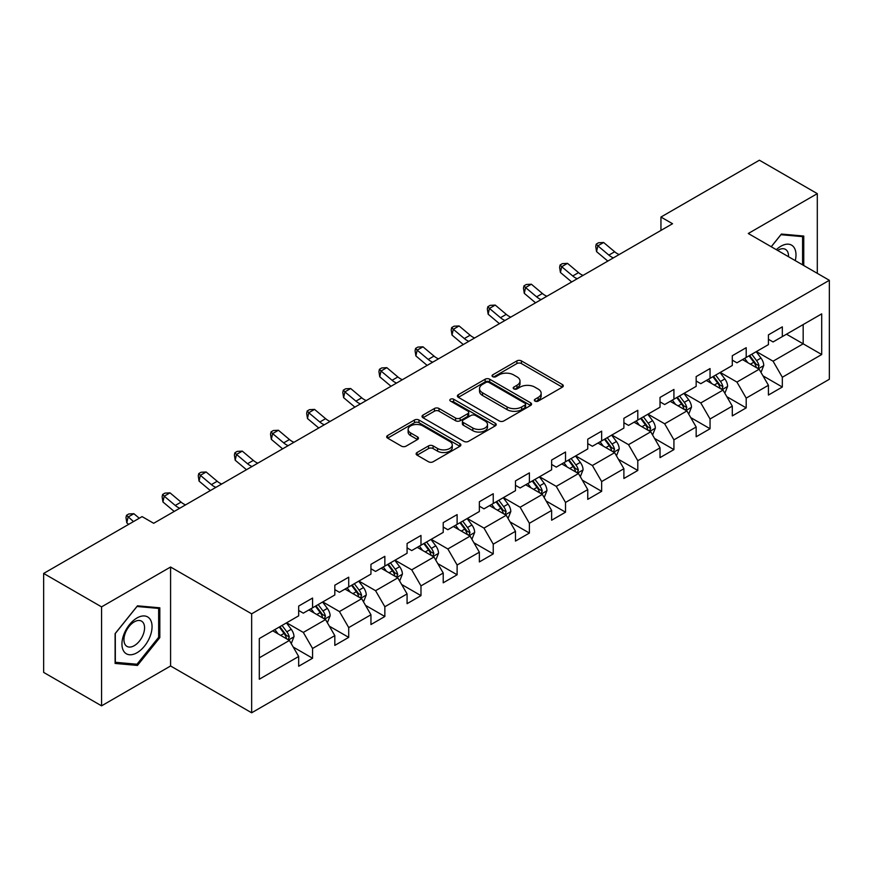 <?xml version="1.0" encoding="UTF-8"?>
<svg xmlns="http://www.w3.org/2000/svg" width="873" height="873" viewBox="0 0 873 873"><rect width="100%" height="100%" fill="white"/><g stroke="black" fill="none" stroke-linecap="round" stroke-linejoin="round"><path stroke-width="1.31" d="M535.007 401.1A2.248 1.299 0 0 0 538.194 401.1L562.354 387.154A3.219 1.855 0 0 0 563.292 385.844A3.219 1.855 0 0 0 562.354 384.524L521.421 360.898A3.219 1.855 0 0 0 516.881 360.898L492.721 374.844A2.248 1.299 0 0 0 492.056 375.761A2.248 1.299 0 0 0 492.721 376.689A2.248 1.299 0 0 0 495.908 376.689L499.029 374.877A10.29 5.936 0 0 1 513.575 374.877L516.991 376.852A10.29 5.936 0 0 1 520.002 381.043A10.29 5.936 0 0 1 516.991 385.244L513.87 387.055A2.248 1.299 0 0 0 513.204 387.972A2.248 1.299 0 0 0 513.87 388.889A2.248 1.299 0 0 0 517.045 388.889L520.177 387.088A10.29 5.936 0 0 1 534.723 387.088L538.139 389.052A10.29 5.936 0 0 1 541.151 393.254A10.29 5.936 0 0 1 538.139 397.455L535.007 399.267A2.248 1.299 0 0 0 534.352 400.183A2.248 1.299 0 0 0 535.007 401.1L535.007 399.267M417.065 452.52A3.219 1.855 0 0 0 416.126 453.84A3.219 1.855 0 0 0 417.065 455.149L428.545 461.773A3.219 1.855 0 0 0 433.095 461.773L459.918 446.289A3.219 1.855 0 0 0 460.868 444.979A3.219 1.855 0 0 0 459.918 443.659L418.996 420.033A3.219 1.855 0 0 0 414.446 420.033L387.623 435.529A3.219 1.855 0 0 0 386.684 436.838A3.219 1.855 0 0 0 387.623 438.148L401.493 446.158A3.219 1.855 0 0 0 406.032 446.158L417.523 439.523A3.219 1.855 0 0 0 418.462 438.213A3.219 1.855 0 0 0 417.523 436.904L410.637 432.932A8.599 4.965 0 0 1 408.127 429.418A8.599 4.965 0 0 1 413.431 424.835A8.599 4.965 0 0 1 422.805 425.904L449.748 441.465A8.599 4.965 0 0 1 452.269 444.979A8.599 4.965 0 0 1 446.954 449.562A8.599 4.965 0 0 1 437.58 448.482L433.095 445.896A3.219 1.855 0 0 0 428.545 445.896L417.065 452.52L417.065 455.149M170.584 567.024L101.563 606.877L43.65 573.441L43.65 672.406L101.563 705.842L170.584 665.99L251.653 712.794L251.653 613.828L170.584 567.024L170.584 665.99M817.303 273.347L817.303 193.642L748.281 233.495L829.35 280.298L251.653 613.828M817.303 193.642L759.401 160.206L660.948 217.05L660.948 230.417M43.65 573.441L142.092 516.609L153.681 523.287L672.537 223.728L660.948 217.05M499.258 420.95A3.219 1.855 0 0 0 503.808 420.95L530.631 405.465A3.219 1.855 0 0 0 531.57 404.155A3.219 1.855 0 0 0 530.631 402.835L489.709 379.209A3.219 1.855 0 0 0 485.159 379.209L458.336 394.705A3.219 1.855 0 0 0 457.387 396.015A3.219 1.855 0 0 0 458.336 397.324L499.258 420.95M451.385 401.591A2.248 1.299 0 0 1 453.665 401.907L453.665 399.234L495.275 423.252A3.219 1.855 0 0 1 496.224 424.562A3.219 1.855 0 0 1 495.275 425.871L468.452 441.367A3.219 1.855 0 0 1 463.901 441.367L422.979 417.741L422.979 415.111A3.219 1.855 0 0 0 422.03 416.421A3.219 1.855 0 0 0 422.979 417.741M422.979 415.111L434.459 408.488A3.219 1.855 0 0 1 439.01 408.488L455.608 418.069A3.219 1.855 0 0 0 460.147 418.069L467.764 413.671A3.219 1.855 0 0 0 468.714 412.351A3.219 1.855 0 0 0 467.764 411.041L450.49 401.067A2.248 1.299 0 0 1 449.824 400.15A2.248 1.299 0 0 1 451.221 398.95A2.248 1.299 0 0 1 453.665 399.234M251.653 712.794L829.35 379.264L829.35 280.298M293.23 647.057L312.578 658.231L312.578 648.464L334.817 635.631L334.817 645.387L348.709 637.366L348.709 627.6L370.949 614.767L370.949 624.533L384.851 616.502L384.851 606.746L407.08 593.902L407.08 603.669L420.982 595.637L420.982 585.881L443.222 573.037L443.222 582.804L457.114 574.783L457.114 565.017L479.353 552.183L479.353 561.939L493.245 553.919L493.245 544.152L515.485 531.319L515.485 541.074L529.387 533.054L529.387 523.287L551.627 510.454L551.627 520.221L565.518 512.189L565.518 502.433L587.758 489.589L587.758 499.356L601.65 491.335L601.65 481.569L623.889 468.725L623.889 478.491L637.792 470.471L637.792 460.704L660.021 447.871L660.021 457.627L673.923 449.606L673.923 439.839L696.163 427.006L696.163 436.773L710.055 428.741L710.055 418.985L732.294 406.141L732.294 415.908L746.197 407.877L746.197 398.121L768.426 385.277L768.426 395.043L782.328 387.023L782.328 377.256L821.711 354.525L821.711 313.865L803.171 324.57L803.171 343.82L821.711 354.525M312.578 658.231L298.675 666.252L298.675 656.485L259.303 679.227L259.303 638.567L298.675 615.836L298.675 606.069L312.578 598.049L312.578 607.815L334.817 594.971L334.817 585.205L348.709 577.184L348.709 586.951L370.949 574.107L370.949 564.351L384.851 556.319L384.851 566.086L407.08 553.253L407.08 543.486L420.982 535.465L420.982 545.221L443.222 532.388L443.222 522.621L457.114 514.601L457.114 524.357L479.353 511.523L479.353 501.757L493.245 493.736L493.245 503.503L515.485 490.659L515.485 480.903L529.387 472.871L529.387 482.638L551.627 469.794L551.627 460.038L565.518 452.018L565.518 461.773L587.758 448.94L587.758 439.174L601.65 431.153L601.65 440.909L623.889 428.076L623.889 418.309L637.792 410.288L637.792 420.055L660.021 407.211L660.021 397.455L673.923 389.423L673.923 399.19L696.163 386.346L696.163 376.59L710.055 368.559L710.055 378.325L732.294 365.492L732.294 355.726L746.197 347.705L746.197 357.461L768.426 344.628L768.426 334.861L782.328 326.84L782.328 336.607L821.711 313.865M308.867 609.954L325.553 619.579L303.313 632.423L286.628 622.787M298.675 610.489L303.313 613.162L312.578 607.815M303.313 632.423L312.578 648.464M325.553 619.579L334.817 635.631M345.01 589.089L361.684 598.714L339.444 611.558L322.77 601.923M334.817 589.624L339.444 592.298L348.709 586.951M339.444 611.558L348.709 627.6M361.684 598.714L370.949 614.767M381.141 568.225L397.815 577.861L375.576 590.694L358.901 581.069M370.949 568.76L375.576 571.433L384.851 566.086M375.576 590.694L384.851 606.746M397.815 577.861L407.08 593.902M417.272 547.36L433.957 556.996L411.718 569.829L395.033 560.204M407.08 547.895L411.718 550.568L420.982 545.221M411.718 569.829L420.982 585.881M433.957 556.996L443.222 573.037M453.403 526.506L470.089 536.131L447.849 548.964L431.175 539.339M443.222 527.041L447.849 529.715L457.114 524.357M447.849 548.964L457.114 565.017M470.089 536.131L479.353 552.183M489.546 505.642L506.22 515.266L483.98 528.11L467.306 518.475M479.353 506.176L483.98 508.85L493.245 503.503M483.98 528.11L493.245 544.152M506.22 515.266L515.485 531.319M525.677 484.777L542.351 494.402L520.122 507.246L503.437 497.621M515.485 485.312L520.122 487.985L529.387 482.638M520.122 507.246L529.387 523.287M542.351 494.402L551.627 510.454M561.808 463.912L578.493 473.548L556.254 486.381L539.579 476.756M551.627 464.447L556.254 467.12L565.518 461.773M556.254 486.381L565.518 502.433M578.493 473.548L587.758 489.589M597.95 443.048L614.625 452.683L592.385 465.516L575.711 455.892M587.758 443.593L592.385 446.267L601.65 440.909M592.385 465.516L601.65 481.569M614.625 452.683L623.889 468.725M634.082 422.194L650.756 431.819L628.527 444.663L611.842 435.027M623.889 422.728L628.527 425.402L637.792 420.055M628.527 444.663L637.792 460.704M650.756 431.819L660.021 447.871M670.213 401.329L686.898 410.954L664.659 423.798L647.984 414.162M660.021 401.864L664.659 404.537L673.923 399.19M664.659 423.798L673.923 439.839M686.898 410.954L696.163 427.006M706.355 380.464L723.03 390.1L700.79 402.933L684.116 393.308M696.163 380.999L700.79 383.673L710.055 378.325M700.79 402.933L710.055 418.985M723.03 390.1L732.294 406.141M742.486 359.6L759.161 369.235L736.932 382.068L720.247 372.444M732.294 360.134L736.932 362.819L746.197 357.461M736.932 382.068L746.197 398.121M759.161 369.235L768.426 385.277M786.497 334.195L803.171 343.82L773.063 361.204L756.389 351.579M768.426 339.281L773.063 341.954L782.328 336.607M773.063 361.204L782.328 377.256M101.563 606.877L101.563 705.842M259.303 657.827L289.41 640.444L272.736 630.808M289.41 640.444L298.675 656.485M762.991 375.848L782.328 387.023M726.849 396.713L746.197 407.877M690.718 417.578L710.055 428.741M654.586 438.442L673.923 449.606M618.444 459.307L637.792 470.471M582.313 480.161L601.65 491.335M546.182 501.026L565.518 512.189M510.039 521.89L529.387 533.054M473.908 542.755L493.245 553.919M437.777 563.609L457.114 574.783M401.635 584.474L420.982 595.637M365.503 605.338L384.851 616.502M329.372 626.203L348.709 637.366M803.749 265.523L803.749 236.048L781.4 234.051L771.208 246.732M115.105 663.436L137.465 665.433L159.814 637.628L159.814 607.815L137.465 605.818L115.105 633.634L115.105 663.436M158.657 636.952L159.814 637.628M135.097 664.069L137.465 665.433M535.913 401.416L538.139 400.129A10.29 5.936 0 0 0 541.151 395.927L541.151 393.254M520.002 381.043L520.002 383.727A10.29 5.936 0 0 1 516.991 387.928L514.764 389.205M562.31 387.176L521.421 363.572A3.219 1.855 0 0 0 516.881 363.572L493.616 377.005M530.588 405.487L489.709 381.883A3.219 1.855 0 0 0 485.159 381.883L458.369 397.346M524.946 405.072A2.248 1.299 0 0 0 525.611 404.155A2.248 1.299 0 0 0 524.946 403.228L489.022 382.494A2.248 1.299 0 0 0 485.846 382.494L482.54 384.393A10.29 5.936 0 0 0 479.528 388.594A10.29 5.936 0 0 0 482.54 392.795L507.104 406.971A10.29 5.936 0 0 0 521.65 406.971L524.946 405.072L524.946 407.746A2.248 1.299 0 0 0 525.611 406.829L525.611 404.155M479.528 388.594L479.528 391.268A10.29 5.936 0 0 0 482.54 395.469L482.54 392.795M524.946 407.746L521.65 409.644A10.29 5.936 0 0 1 507.104 409.644L482.54 395.469M423.023 417.763L434.459 411.161L434.459 408.488M468.714 412.351L468.714 415.035A3.219 1.855 0 0 1 467.764 416.345L460.147 420.742A3.219 1.855 0 0 1 455.608 420.742L439.01 411.161A3.219 1.855 0 0 0 434.459 411.161M453.665 401.907L495.231 425.904M472.828 428.01A8.599 4.965 0 0 0 482.202 429.09A8.599 4.965 0 0 0 487.505 424.496A8.599 4.965 0 0 0 484.984 420.982L475.501 415.504A3.219 1.855 0 0 0 470.951 415.504L463.334 419.902A3.219 1.855 0 0 0 462.395 421.212A3.219 1.855 0 0 0 463.334 422.532L472.828 428.01L472.828 430.684A8.599 4.965 0 0 0 482.202 431.764A8.599 4.965 0 0 0 487.505 427.17L487.505 424.496M462.395 421.212L462.395 423.885A3.219 1.855 0 0 0 463.334 425.206L463.334 422.532M472.828 430.684L463.334 425.206M452.269 444.979L452.269 447.653A8.599 4.965 0 0 1 446.954 452.236A8.599 4.965 0 0 1 437.58 451.166L433.095 448.569A3.219 1.855 0 0 0 428.545 448.569L417.108 455.171M408.127 429.418L408.127 432.091A8.599 4.965 0 0 0 410.637 435.605L410.637 432.932M417.48 439.556L410.637 435.605M459.875 446.31L418.996 422.707A3.219 1.855 0 0 0 414.446 422.707L387.667 438.17M760.994 372.4L763.755 365.46A8.675 5.009 -120 0 0 760.983 358.072L756.204 351.688M747.866 362.71L744.614 358.377M757.819 368.461L759.063 365.831A8.675 5.009 -120 0 0 756.575 360.614L751.795 354.231M749.623 355.486L754.927 362.568A4.42 2.554 60 0 1 755.734 363.91L759.063 365.831M749.023 355.835L753.803 362.219A8.675 5.009 60 0 1 756.28 367.435M613.403 257.873A16.38 9.461 60 0 1 608.874 255.112L597.841 245.837L596.554 251.62L607.597 260.896A24.564 14.186 -120 0 0 607.826 261.092M619.186 254.523A16.38 9.461 60 0 1 614.668 251.773L603.625 242.498L597.841 245.837L596.259 244.102L598.572 242.759L603.625 242.498M596.554 251.62L595.735 246.415L596.259 244.102M801.163 235.808L802.593 236.638L802.593 264.857M771.252 246.753L780.942 234.706L802.593 236.638M795.27 260.623A21.29 12.298 120 0 0 791.582 245.149A21.29 12.298 120 0 0 776.337 249.689M788.494 256.706A14.579 8.414 120 0 0 785.482 249.372A14.579 8.414 120 0 0 777.636 250.442M136.996 652.742A21.29 12.298 120 0 0 152.055 626.672A21.29 12.298 120 0 0 136.996 617.975A21.29 12.298 120 0 0 121.947 644.056A21.29 12.298 120 0 0 136.996 652.742M134.256 645.682A14.579 8.414 120 0 0 143.783 632.838A14.579 8.414 120 0 0 141.546 621.15A14.579 8.414 120 0 0 134.256 621.871A14.579 8.414 120 0 0 124.73 634.726A14.579 8.414 120 0 0 126.967 646.402A14.579 8.414 120 0 0 134.256 645.682M115.345 633.427L136.996 606.484L158.657 608.416L158.657 637.29L136.996 664.233L115.345 662.301L115.291 633.394M157.216 607.586L158.657 608.416M724.863 393.265L727.613 386.324A8.675 5.009 -120 0 0 724.841 378.937L720.061 372.553M711.735 383.574L708.483 379.231M721.687 389.314L722.931 386.695A8.675 5.009 -120 0 0 720.443 381.468L715.664 375.095M713.492 376.35L718.795 383.422A4.42 2.554 60 0 1 719.592 384.764L722.931 386.695M712.881 376.7L717.661 383.072A8.675 5.009 60 0 1 720.149 388.299M688.721 414.129L691.481 407.189A8.675 5.009 -120 0 0 688.71 399.79L683.93 393.407M675.593 404.428L672.352 400.096M685.556 410.179L686.789 407.56A8.675 5.009 -120 0 0 684.312 402.333L679.532 395.949M677.35 397.204L682.653 404.286A4.42 2.554 60 0 1 683.461 405.629L686.789 407.56M676.75 397.553L681.529 403.937A8.675 5.009 60 0 1 684.017 409.164M577.271 278.738A16.38 9.461 60 0 1 572.743 275.977L561.71 266.702L560.422 272.474L571.455 281.761A24.564 14.186 -120 0 0 571.695 281.957M583.055 275.388A16.38 9.461 60 0 1 578.537 272.638L567.494 263.362L561.71 266.702L560.117 264.966L562.441 263.624L567.494 263.362M560.422 272.474L559.604 267.269L560.117 264.966M541.129 299.592A16.38 9.461 60 0 1 536.611 296.842L525.568 287.566L524.28 293.339L535.324 302.615A24.564 14.186 -120 0 0 535.553 302.811M546.924 296.253A16.38 9.461 60 0 1 542.406 293.503L531.362 284.216L525.568 287.566L523.986 285.82L526.299 284.489L531.362 284.216M524.28 293.339L523.473 288.134L523.986 285.82M652.589 434.994L655.35 428.043A8.675 5.009 -120 0 0 652.578 420.655L647.799 414.271M639.462 425.293L636.21 420.961M649.414 431.044L650.658 428.414A8.675 5.009 -120 0 0 648.17 423.198L643.39 416.814M641.219 418.069L646.522 425.151A4.42 2.554 60 0 1 647.33 426.493L650.658 428.414M640.618 418.418L645.398 424.802A8.675 5.009 60 0 1 647.875 430.018M616.458 455.848L619.208 448.908A8.675 5.009 -120 0 0 616.436 441.52L611.657 435.136M603.33 446.158L600.078 441.825M613.283 451.908L614.527 449.279A8.675 5.009 -120 0 0 612.038 444.062L607.259 437.679M605.087 438.933L610.391 446.016A4.42 2.554 60 0 1 611.187 447.358L614.527 449.279M604.476 439.283L609.256 445.666A8.675 5.009 60 0 1 611.744 450.883M580.316 476.713L583.077 469.772A8.675 5.009 -120 0 0 580.305 462.384L575.525 456.001M567.188 467.022L563.947 462.69M577.151 472.773L578.395 470.143A8.675 5.009 -120 0 0 575.907 464.916L571.128 458.543M568.945 459.798L574.248 466.869A4.42 2.554 60 0 1 575.056 468.223L578.395 470.143M568.345 460.147L573.125 466.531A8.675 5.009 60 0 1 575.613 471.747M504.998 320.456A16.38 9.461 60 0 1 500.48 317.707L489.437 308.42L488.149 314.204L499.192 323.479A24.564 14.186 -120 0 0 499.421 323.676M510.792 317.117A16.38 9.461 60 0 1 506.264 314.356L495.231 305.081L489.437 308.42L487.854 306.685L490.168 305.354L495.231 305.081M488.149 314.204L487.33 308.998L487.854 306.685M468.866 341.321A16.38 9.461 60 0 1 464.338 338.571L453.305 329.285L452.018 335.068L463.05 344.344A24.564 14.186 -120 0 0 463.29 344.54M474.65 337.982A16.38 9.461 60 0 1 470.132 335.221L459.089 325.945L453.305 329.285L451.712 327.55L454.036 326.207L459.089 325.945M452.018 335.068L451.199 329.863L451.712 327.55M432.724 362.186A16.38 9.461 60 0 1 428.207 359.425L417.163 350.149L415.875 355.922L426.919 365.209A24.564 14.186 -120 0 0 427.148 365.405M438.519 358.836A16.38 9.461 60 0 1 434.001 356.086L422.958 346.81L417.163 350.149L415.581 348.414L417.894 347.072L422.958 346.81M415.875 355.922L415.068 350.728L415.581 348.414M396.593 383.04A16.38 9.461 60 0 1 392.075 380.29L381.032 371.014L379.744 376.787L390.788 386.062A24.564 14.186 -120 0 0 391.017 386.259M402.388 379.7A16.38 9.461 60 0 1 397.859 376.95L386.826 367.664L381.032 371.014L379.449 369.279L381.763 367.937L386.826 367.664M379.744 376.787L378.937 371.582L379.449 369.279M360.462 403.904A16.38 9.461 60 0 1 355.933 401.154L344.9 391.879L343.613 397.651L354.645 406.927A24.564 14.186 -120 0 0 354.885 407.124M366.245 400.565A16.38 9.461 60 0 1 361.728 397.815L350.684 388.529L344.9 391.879L343.307 390.133L345.632 388.801L350.684 388.529M343.613 397.651L342.794 392.446L343.307 390.133M324.32 424.769A16.38 9.461 60 0 1 319.802 422.019L308.758 412.733L307.471 418.516L318.514 427.792A24.564 14.186 -120 0 0 318.754 427.988M330.114 421.43A16.38 9.461 60 0 1 325.596 418.669L314.553 409.393L308.758 412.733L307.176 410.997L309.489 409.666L314.553 409.393M307.471 418.516L306.663 413.311L307.176 410.997M288.188 445.634A16.38 9.461 60 0 1 283.67 442.873L272.627 433.597L271.339 439.37L282.383 448.657A24.564 14.186 -120 0 0 282.612 448.853M293.983 442.284A16.38 9.461 60 0 1 289.454 439.534L278.422 430.258L272.627 433.597L271.045 431.862L273.358 430.52L278.422 430.258M271.339 439.37L270.532 434.176L271.045 431.862M252.057 466.498A16.38 9.461 60 0 1 247.528 463.738L236.496 454.462L235.208 460.235L246.241 469.521A24.564 14.186 -120 0 0 246.481 469.707M257.841 463.148A16.38 9.461 60 0 1 253.323 460.398L242.279 451.123L236.496 454.462L234.902 452.727L237.227 451.385L242.279 451.123M235.208 460.235L234.39 455.029L234.902 452.727M215.915 487.352A16.38 9.461 60 0 1 211.397 484.602L200.353 475.327L199.066 481.099L210.109 490.375A24.564 14.186 -120 0 0 210.349 490.571M221.709 484.013A16.38 9.461 60 0 1 217.191 481.263L206.148 471.977L200.353 475.327L198.771 473.581L201.085 472.249L206.148 471.977M199.066 481.099L198.258 475.894L198.771 473.581M544.185 497.577L546.945 490.637A8.675 5.009 -120 0 0 544.174 483.238L539.394 476.865M531.057 487.887L527.805 483.544M541.009 493.627L542.253 491.008A8.675 5.009 -120 0 0 539.776 485.781L534.985 479.397M532.814 480.652L538.117 487.734A4.42 2.554 60 0 1 538.925 489.076L542.253 491.008M532.214 481.001L536.993 487.385A8.675 5.009 60 0 1 539.47 492.612M508.053 518.442L510.803 511.502A8.675 5.009 -120 0 0 508.031 504.103L503.252 497.719M494.926 508.741L491.674 504.408M504.878 514.492L506.122 511.862A8.675 5.009 -120 0 0 503.634 506.646L498.854 500.262M496.682 501.517L501.986 508.599A4.42 2.554 60 0 1 502.783 509.941L506.122 511.862M496.071 501.866L500.851 508.25A8.675 5.009 60 0 1 503.339 513.477M471.922 539.296L474.672 532.355A8.675 5.009 -120 0 0 471.9 524.968L467.12 518.584M458.783 529.605L455.542 525.273M468.746 535.356L469.99 532.726A8.675 5.009 -120 0 0 467.502 527.51L462.723 521.126M460.54 522.381L465.844 529.464A4.42 2.554 60 0 1 466.651 530.806L469.99 532.726M459.94 522.731L464.72 529.114A8.675 5.009 60 0 1 467.208 534.331M435.78 560.16L438.541 553.22A8.675 5.009 -120 0 0 435.769 545.832L430.989 539.449M422.652 550.47L419.4 546.138M432.604 556.221L433.848 553.591A8.675 5.009 -120 0 0 431.371 548.375L426.581 541.991M424.409 543.246L429.712 550.328A4.42 2.554 60 0 1 430.52 551.671L433.848 553.591M423.809 543.595L428.588 549.979A8.675 5.009 60 0 1 431.076 555.195M399.648 581.025L402.398 574.085A8.675 5.009 -120 0 0 399.638 566.686L394.847 560.313M386.521 571.335L383.269 566.992M396.473 577.075L397.717 574.456A8.675 5.009 -120 0 0 395.229 569.229L390.449 562.856M388.278 564.111L393.581 571.182A4.42 2.554 60 0 1 394.378 572.524L397.717 574.456M387.667 564.46L392.457 570.833A8.675 5.009 60 0 1 394.934 576.06M363.517 601.89L366.267 594.95A8.675 5.009 -120 0 0 363.495 587.551L358.716 581.167M350.379 592.189L347.138 587.856M360.342 597.94L361.586 595.321A8.675 5.009 -120 0 0 359.098 590.093L354.318 583.71M352.146 584.965L357.45 592.047A4.42 2.554 60 0 1 358.246 593.389L361.586 595.321M351.535 585.314L356.315 591.698A8.675 5.009 60 0 1 358.803 596.925M327.375 622.755L330.136 615.803A8.675 5.009 -120 0 0 327.364 608.416L322.584 602.032M314.247 613.053L310.995 608.721M324.199 618.804L325.443 616.174A8.675 5.009 -120 0 0 322.966 610.958L318.176 604.574M316.004 605.829L321.308 612.911A4.42 2.554 60 0 1 322.115 614.254L325.443 616.174M315.404 606.178L320.184 612.562A8.675 5.009 60 0 1 322.672 617.778M179.783 508.217A16.38 9.461 60 0 1 175.266 505.467L164.222 496.18L162.935 501.964L173.978 511.24A24.564 14.186 -120 0 0 174.207 511.436M185.578 504.878A16.38 9.461 60 0 1 181.049 502.117L170.017 492.841L164.222 496.18L162.64 494.445L164.953 493.114L170.017 492.841M162.935 501.964L162.127 496.759L162.64 494.445M291.244 643.608L293.994 636.668A8.675 5.009 -120 0 0 291.233 629.28L286.442 622.896M278.116 633.918L274.864 629.586M288.068 639.669L289.312 637.039A8.675 5.009 -120 0 0 286.824 631.823L282.044 625.439M279.873 626.694L285.176 633.776A4.42 2.554 60 0 1 285.984 635.118L289.312 637.039M279.262 627.043L284.052 633.427A8.675 5.009 60 0 1 286.53 638.643M139.265 518.235L133.875 513.706L128.091 517.045L126.803 522.829L128.637 524.367M133.482 521.574L126.498 515.31L128.822 513.968L133.875 513.706M126.803 522.829L125.985 517.624L126.498 515.31M538.139 400.129L538.139 397.455M513.87 388.889L513.87 387.055M516.991 387.928L516.991 385.244M492.721 376.689L492.721 374.844M516.881 363.572L516.881 360.898M521.421 363.572L521.421 360.898M562.354 387.154L562.354 384.524M458.336 397.324L458.336 394.705M485.159 381.883L485.159 379.209M489.709 381.883L489.709 379.209M530.631 405.465L530.631 402.835M507.104 409.644L507.104 406.971M521.65 409.644L521.65 406.971M439.01 411.161L439.01 408.488M455.608 420.742L455.608 418.069M460.147 420.742L460.147 418.069M467.764 416.345L467.764 413.671M495.275 425.871L495.275 423.252M428.545 448.569L428.545 445.896M433.095 448.569L433.095 445.896M437.58 451.166L437.58 448.482M417.523 439.523L417.523 436.904M387.623 438.148L387.623 435.529M414.446 422.707L414.446 420.033M418.996 422.707L418.996 420.033M459.918 446.289L459.918 443.659M758.31 368.733L763.689 365.634M756.575 360.614L760.983 358.072M750.409 364.172L753.803 362.219M608.874 255.112L614.668 251.773M722.178 389.598L727.558 386.488M720.443 381.468L724.841 378.937M714.267 385.037L717.661 383.072M686.036 410.463L691.427 407.353M684.312 402.333L688.71 399.79M678.135 405.901L681.529 403.937M572.743 275.977L578.537 272.638M536.611 296.842L542.406 293.503M649.905 431.327L655.285 428.217M648.17 423.198L652.578 420.655M642.004 426.766L645.398 424.802M613.774 452.192L619.153 449.082M612.038 444.062L616.436 441.52M605.862 447.62L609.256 445.666M577.631 473.046L583.022 469.936M575.907 464.916L580.305 462.384M569.731 468.485L573.125 466.531M500.48 317.707L506.264 314.356M464.338 338.571L470.132 335.221M428.207 359.425L434.001 356.086M392.075 380.29L397.859 376.95M355.933 401.154L361.728 397.815M319.802 422.019L325.596 418.669M283.67 442.873L289.454 439.534M247.528 463.738L253.323 460.398M211.397 484.602L217.191 481.263M541.5 493.911L546.88 490.801M539.776 485.781L544.174 483.238M533.599 489.349L536.993 487.385M505.369 514.775L510.749 511.665M503.634 506.646L508.031 504.103M497.457 510.214L500.851 508.25M469.227 535.64L474.617 532.53M467.502 527.51L471.9 524.968M461.326 531.068L464.72 529.114M433.095 556.494L438.475 553.384M431.371 548.375L435.769 545.832M425.195 551.932L428.588 549.979M396.964 577.359L402.344 574.248M395.229 569.229L399.638 566.686M389.052 572.797L392.457 570.833M360.822 598.223L366.213 595.113M359.098 590.093L363.495 587.551M352.921 593.662L356.315 591.698M324.691 619.088L330.081 615.978M322.966 610.958L327.364 608.416M316.79 614.527L320.184 612.562M175.266 505.467L181.049 502.117M288.559 639.942L293.939 636.843M286.824 631.823L291.233 629.28M280.648 635.38L284.052 633.427"/></g></svg>
